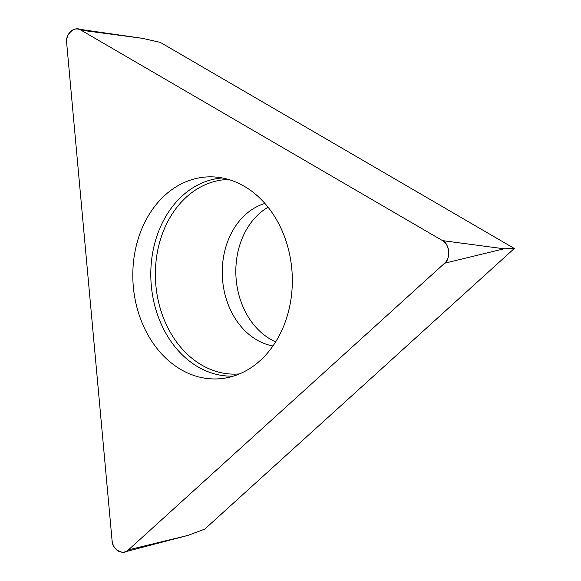 <?xml version="1.0" encoding="UTF-8"?>
<svg xmlns="http://www.w3.org/2000/svg" width="581" height="581" viewBox="0 0 581 581"><rect width="100%" height="100%" fill="white"/><g stroke="black" fill="none" stroke-linecap="round" stroke-linejoin="round"><path stroke-width="0.87" d="M268.052 207.214A72.64 57.236 -93.2 0 0 235.835 272.976A72.64 57.236 -93.2 0 0 270.368 339.151A72.64 57.236 -93.2 0 0 275.677 341.86M81.064 30.19L142.556 38.346L160.312 42.384L514.308 248.472L204.723 529.146L187.91 535.406L124.661 551.95A13.102 10.327 -93.2 0 0 128.474 549.844L444.61 263.222A13.102 10.327 -93.2 0 0 442.548 240.628L81.064 30.19A13.102 10.327 -93.2 0 0 77.847 29.05A13.102 10.327 -93.2 0 0 66.692 43.219L112.046 540.279A13.102 10.327 -93.2 0 0 124.661 551.95M514.308 248.472L504.039 248.791L444.61 263.222M180.909 369.538A101.13 79.691 -93.2 0 0 225.392 378.049A101.13 79.691 -93.2 0 0 292.134 273.39A101.13 79.691 -93.2 0 0 213.997 176.936A101.13 79.691 -93.2 0 0 134.61 253.853A101.13 79.691 -93.2 0 0 180.909 369.538M442.548 240.628L81.064 30.19C75.225 25.077 64.665 34.649 66.692 43.219L112.046 540.279C111.603 549.118 123.68 556.148 128.474 549.844L444.61 263.222C450.885 259.489 449.367 242.894 442.548 240.628L504.039 248.791M128.474 549.844L187.91 535.406M233.489 376.11A99.249 78.21 86.8 0 1 198.005 366.894A99.249 78.21 86.8 0 1 151.801 258.451A99.249 78.21 86.8 0 1 222.269 177.953M228.5 179.449A97.412 76.765 -93.2 0 0 156.609 256.766A97.412 76.765 -93.2 0 0 201.701 365.057A97.412 76.765 -93.2 0 0 239.517 373.917M272.968 345.964A72.64 57.236 86.8 0 1 256.802 339.921A72.64 57.236 86.8 0 1 222.407 266.708A72.64 57.236 86.8 0 1 264.9 203.444M142.556 38.346L77.847 29.05"/></g></svg>
